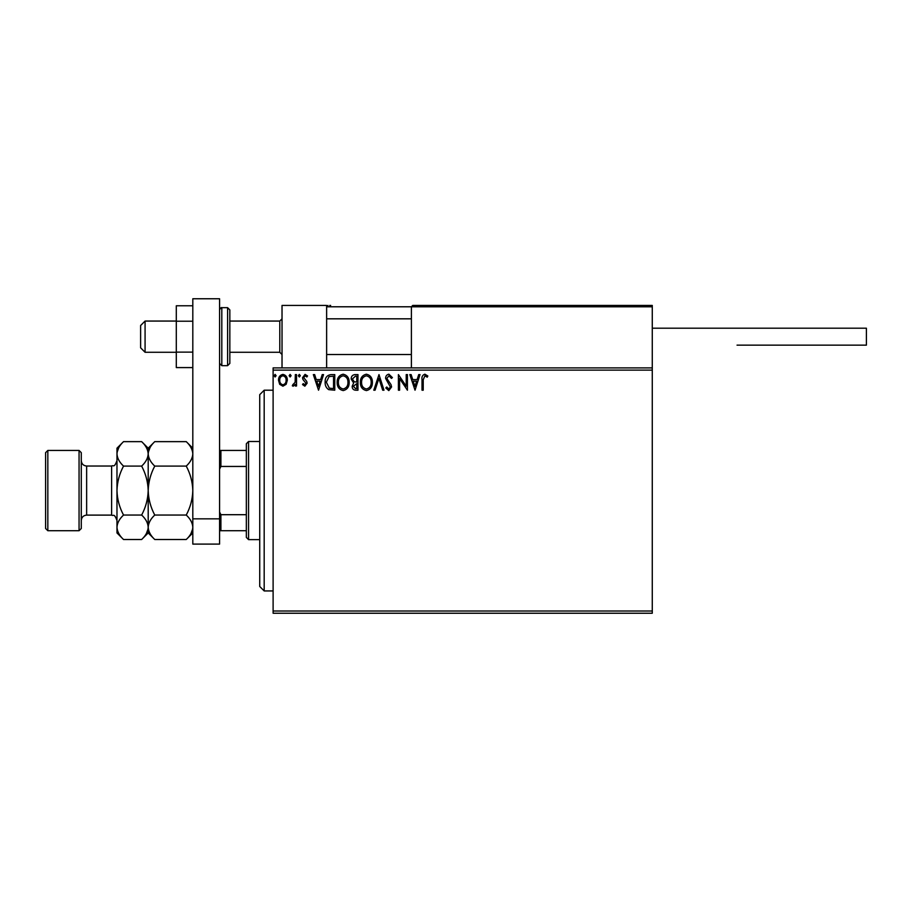 <?xml version="1.0" encoding="UTF-8"?>
<svg xmlns="http://www.w3.org/2000/svg" width="912" height="912" viewBox="0 0 912 912"><rect width="100%" height="100%" fill="white"/><g stroke="black" fill="none" stroke-linecap="round" stroke-linejoin="round"><path stroke-width="1.37" d="M652.274 613.24L273.11 613.24L273.11 611.017L652.274 611.017L652.274 613.24M652.274 370.124L273.11 370.124L273.11 367.901L652.274 367.901L652.274 611.017M286.151 384.305L282.914 386.198L279.676 384.317L278.513 380.258C278.479 377.021 279.95 375.071 282.914 374.387C285.878 375.06 287.348 377.021 287.314 380.258L286.151 384.305M296.525 374.593L296.525 386.004L295.328 386.004L295.328 384.317L293.231 386.198L292.319 385.81L292.889 384.59L295.135 382.345L295.328 374.593L296.525 374.593M304.847 386.198L302.533 384.579L303.229 383.599L304.768 384.796L305.93 383.257L302.921 379.449L302.533 377.682L305.064 374.387L307.538 375.938L306.842 376.987L305.201 375.79L303.73 377.625L306.751 381.444L307.127 383.211L304.847 386.198M331.124 374.593L334.761 374.593L334.761 390.199L328.673 389.641C326.143 387.885 324.968 385.4 325.151 382.196C324.968 377.693 326.963 375.151 331.124 374.593M357.971 374.593L357.971 390.199L355.771 390.199C353.389 390.085 352.192 388.797 352.169 386.335L353.639 383.017L351.166 379.016C351.188 376.439 352.408 374.969 354.859 374.593L357.971 374.593M378.993 374.593L383.998 390.199L382.687 390.199L378.89 378.355L375.094 390.199L373.783 390.199L378.993 374.593M406.216 374.593L407.413 374.593L407.413 390.199L399.616 378.56L399.616 390.199L398.407 390.199L398.407 374.593L406.216 386.209L406.216 374.593M423.225 379.814L423.225 390.199L422.028 390.199L422.028 379.654C421.549 376.827 422.495 375.003 424.889 374.194L427.831 375.995L427.226 377.192L424.901 375.79L423.225 379.814M273.11 370.124L273.11 611.017M415.028 390.199L409.819 374.593L411.13 374.593L412.726 379.597L417.115 379.597L418.722 374.593L420.022 374.593L415.028 390.199M388.9 374.194L392.399 377.602L391.43 378.389L388.979 375.79L386.802 378.434L390.986 384.579L391.601 386.962L388.808 390.598L385.799 387.965L386.734 386.996L388.831 389.002L390.404 387.03L385.594 378.412C385.616 376.075 386.722 374.661 388.9 374.194M372.392 382.322C372.472 386.779 370.5 389.538 366.453 390.598C362.326 389.641 360.297 386.905 360.377 382.402C360.297 377.944 362.292 375.208 366.362 374.194C370.432 375.174 372.438 377.887 372.392 382.322M349.171 382.322C349.25 386.779 347.278 389.538 343.243 390.598C339.104 389.641 337.075 386.905 337.155 382.402C337.087 377.944 339.082 375.208 343.14 374.194C347.221 375.174 349.228 377.887 349.171 382.322M318.539 390.199L313.34 374.593L314.64 374.593L316.247 379.597L320.636 379.597L322.244 374.593L323.543 374.593L318.539 390.199M300.322 375.687L299.33 376.987L298.327 375.687L299.33 374.387L300.322 375.687M291.122 375.687L290.119 376.987L289.115 375.687L290.119 374.387L291.122 375.687M276.108 375.687L275.105 376.987L274.102 375.687L275.105 374.387L276.108 375.687M413.239 381.193L414.926 386.437L416.602 381.193L413.239 381.193M361.574 382.402C361.517 385.981 363.124 388.17 366.407 389.002C369.668 388.136 371.264 385.913 371.184 382.333C371.241 378.776 369.645 376.599 366.407 375.79C363.113 376.599 361.505 378.799 361.574 382.402M355.532 388.603L356.774 388.603L356.774 383.599L353.366 386.3L355.532 388.603M356.17 381.991L356.774 381.991L356.774 376.189L355.406 376.189L352.374 379.016L354.255 381.809L356.17 381.991M338.363 382.402C338.306 385.981 339.914 388.17 343.186 389.002C346.446 388.136 348.042 385.913 347.962 382.333C348.019 378.776 346.435 376.599 343.186 375.79C339.891 376.599 338.284 378.799 338.363 382.402M333.553 388.603L333.553 376.189L329.05 376.588L326.348 382.196L329.312 388.159L333.553 388.603M316.76 381.193L318.448 386.437L320.123 381.193L316.76 381.193M279.71 380.258C279.665 382.675 280.725 384.191 282.914 384.796C285.103 384.191 286.163 382.675 286.117 380.258C286.174 377.842 285.103 376.348 282.914 375.79C280.725 376.348 279.653 377.842 279.71 380.258M282.025 367.901L282.025 305.44L326.633 305.44L326.633 367.901M412.726 305.44L411.392 306.785L412.726 305.44L650.94 305.44L652.274 306.785L652.274 305.44L607.666 305.44M145.076 352.283L140.619 347.825L140.619 325.516L145.076 321.058L145.076 352.283L176.301 352.283M229.835 352.283L279.79 352.283L279.79 321.058L282.025 318.824M650.94 305.44L652.274 306.785L411.392 306.785L411.392 367.901M652.274 306.785L652.274 367.901M458.234 305.44L450.197 305.44M521.573 305.44L476.965 305.44M327.978 305.44L326.633 306.785L327.978 305.44M329.756 305.44L330.657 305.44M652.274 328.195L866.4 328.195L866.4 345.146L737.033 345.146M192.808 367.582L176.301 367.582L176.301 321.218L192.808 321.218M176.301 352.123L192.808 352.123M176.301 321.218L176.301 305.771L192.808 305.771M192.808 544.099L192.808 298.76L219.575 298.76L219.575 544.099L192.808 544.099M192.808 518.848L219.575 518.848M229.835 309.909L229.835 363.432L227.601 365.666L227.601 307.675L229.835 309.909M264.184 590.942L259.726 586.484L259.726 394.668L264.184 390.199L264.184 590.942L273.11 590.942M248.566 539.642L246.343 537.407L246.343 443.734L248.566 441.499L248.566 539.642L259.726 539.642M246.343 466.442L220.909 466.442L219.575 469.156M219.575 511.985L220.909 514.699L220.909 530.716L219.575 530.716M246.343 514.699L220.909 514.699M219.575 450.425L220.909 450.425L220.909 466.442M246.343 450.425L220.909 450.425M246.343 530.716L220.909 530.716M81.282 452.66L81.282 528.493L79.059 530.716L79.059 450.425L81.282 452.66M47.834 530.716L45.6 528.493L45.6 452.66L47.834 450.425L47.834 530.716L79.059 530.716M154.755 539.505L148.2 532.95L148.2 527.273C148.451 522.975 150.64 518.894 154.755 515.041C150.651 507.357 148.462 499.206 148.2 490.576C148.462 481.935 150.651 473.784 154.755 466.1C150.662 462.293 148.474 458.223 148.2 453.868C148.451 449.57 150.64 445.501 154.755 441.636L186.253 441.636C190.346 445.444 192.535 449.525 192.808 453.868C192.557 458.166 190.369 462.247 186.253 466.1C190.357 473.784 192.546 481.935 192.808 490.576C192.546 499.206 190.357 507.368 186.253 515.041C190.346 518.848 192.535 522.929 192.808 527.273C192.557 531.571 190.369 535.652 186.253 539.505L154.755 539.505C150.662 535.697 148.474 531.616 148.2 527.273L148.337 528.96M154.755 466.1L186.253 466.1M150.024 447.587L148.337 452.181M192.808 453.868L192.671 452.181M190.984 533.566L192.671 528.96M154.755 515.041L186.253 515.041M123.53 441.636L116.975 448.191L116.975 453.868C117.249 458.223 119.438 462.293 123.53 466.1C119.426 473.784 117.238 481.946 116.975 490.576C117.238 499.229 119.426 507.38 123.53 515.041C119.415 518.894 117.226 522.975 116.975 527.273C117.249 531.616 119.438 535.697 123.53 539.505L116.975 532.95L116.975 453.868C117.226 449.57 119.415 445.501 123.53 441.636L141.645 441.636C145.738 445.444 147.926 449.525 148.2 453.868C147.949 458.166 145.76 462.247 141.645 466.1C145.749 473.761 147.938 481.912 148.2 490.576C147.938 499.195 145.749 507.357 141.645 515.041C145.738 518.848 147.926 522.929 148.2 527.273L148.2 448.191L154.755 441.636M148.2 453.868L148.063 452.181M148.2 527.273C147.949 531.571 145.76 535.652 141.645 539.505L123.53 539.505M146.376 533.566L148.063 528.96M118.799 447.587L117.112 452.181M116.975 527.273L117.112 528.96M123.53 466.1L141.645 466.1M123.53 515.041L141.645 515.041M411.392 306.785L326.633 306.785M219.575 309.909C220.567 307.948 221.308 307.207 221.81 307.675L221.81 365.666L227.601 365.666M111.617 466.032L86.64 466.032L86.64 515.109L111.617 515.109L111.617 466.032C113.362 464.71 114 468.529 116.975 460.685M279.79 352.283L282.025 354.517M411.392 354.517L326.633 354.517M411.392 318.824L326.633 318.824M145.076 321.058L176.301 321.058M229.835 321.058L279.79 321.058M221.81 307.675L227.601 307.675M221.81 365.666L219.575 363.432M264.184 390.199L273.11 390.199M248.566 441.499L259.726 441.499M111.617 515.109C113.362 516.431 114 512.612 116.975 520.456M86.64 515.109C83.391 515.428 81.601 517.207 81.282 520.456M47.834 450.425L79.059 450.425M192.808 532.95L186.253 539.505M192.808 448.191L186.253 441.636M148.2 448.191L141.645 441.636M148.2 532.95L141.645 539.505M86.64 466.032C83.391 465.724 81.601 463.934 81.282 460.685"/></g></svg>
